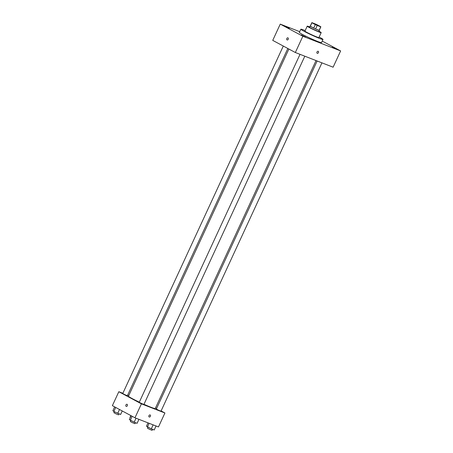 <?xml version="1.0" encoding="UTF-8"?>
<svg xmlns="http://www.w3.org/2000/svg" width="453" height="453" viewBox="0 0 453 453"><rect width="100%" height="100%" fill="white"/><g stroke="black" fill="none" stroke-linecap="round" stroke-linejoin="round"><path stroke-width="0.68" d="M318.867 25.725L319.841 26.359L316.251 24.96L312.853 23.131L318.867 25.725M315.492 24.026L311.958 22.65A4.966 0.306 -155.2 0 0 311.84 22.661A4.966 0.306 -155.2 0 0 311.919 22.775L315.316 24.598A4.966 0.306 -155.2 0 0 317.202 25.464L320.735 26.84A4.966 0.306 -155.2 0 0 320.854 26.829A4.966 0.306 -155.2 0 0 320.775 26.716L317.377 24.892A4.966 0.306 -155.2 0 0 315.492 24.026M317.202 25.464L315.594 28.952L319.127 30.328L320.735 26.84M320.854 26.829L319.24 30.311A4.966 0.306 -155.2 0 1 319.127 30.328M315.594 28.952A4.966 0.306 -155.2 0 1 313.708 28.08L315.316 24.598M311.84 22.661L310.231 26.149A4.966 0.306 -155.2 0 0 310.311 26.257L313.708 28.08M310.26 26.076A5.13 0.311 24.8 0 0 310.079 26.081A5.13 0.311 24.8 0 0 312.853 27.678A5.13 0.311 24.8 0 0 317.966 29.966A5.13 0.311 24.8 0 0 319.393 30.385A5.13 0.311 24.8 0 0 319.274 30.243M319.393 30.385L318.855 31.546A5.13 0.311 -155.2 0 1 317.428 31.127A5.13 0.311 -155.2 0 1 312.315 28.839A5.13 0.311 -155.2 0 1 309.541 27.242L310.079 26.081M310.311 26.257L311.919 22.775M309.688 26.925A7.695 0.47 24.8 0 0 307.213 26.166A7.695 0.47 24.8 0 0 311.37 28.567A7.695 0.47 24.8 0 0 319.042 31.993A7.695 0.47 24.8 0 0 321.183 32.622A7.695 0.47 24.8 0 0 319.003 31.229M307.213 26.166L304.931 31.104A7.695 0.47 24.8 0 0 309.088 33.505A7.695 0.47 24.8 0 0 316.76 36.931A7.695 0.47 24.8 0 0 318.901 37.559L321.183 32.622M305.175 30.583A12.18 0.742 24.8 0 0 300.86 29.219A12.18 0.742 24.8 0 0 307.44 33.018A12.18 0.742 24.8 0 0 319.586 38.448A12.18 0.742 24.8 0 0 322.978 39.439A12.18 0.742 24.8 0 0 319.144 37.033M322.978 39.439L321.5 42.633A12.18 0.742 -155.2 0 1 318.108 41.642A12.18 0.742 -155.2 0 1 305.962 36.217A12.18 0.742 -155.2 0 1 299.382 32.418L300.86 29.219M284.863 26.093L289.303 28.279L284.863 26.093M332.383 47.01L336.822 49.196L332.383 47.01M301.33 34.932L305.769 37.118L301.33 34.932M299.722 31.682L280.254 24.117L302.853 36.251L340.628 50.934L322.23 41.059M302.853 36.251L295.339 52.514L272.74 40.379L280.254 24.117M295.339 52.514L333.114 67.203L340.628 50.934M316.981 52.021A1.121 0.787 118.2 0 0 317.185 53.295A1.121 0.787 118.2 0 0 318.408 52.678A1.121 0.787 118.2 0 0 318.244 51.319A1.121 0.787 118.2 0 0 316.981 52.021M317.185 53.295A1.121 0.787 118.2 0 0 318.408 52.678A1.121 0.787 118.2 0 0 318.244 51.319M288 37.882A1.121 0.798 111.2 0 1 288.255 39.23A1.121 0.798 111.2 0 1 287.123 39.943A1.121 0.798 111.2 0 1 286.783 38.607A1.121 0.798 111.2 0 1 287.932 37.854A1.121 0.798 111.2 0 1 288 37.882M287.123 39.943A1.121 0.798 111.2 0 1 286.783 38.607A1.121 0.798 111.2 0 1 287.938 37.854M316.041 60.566L155.254 408.538A14.745 0.9 -155.2 0 1 143.969 404.297M139.309 402.151A14.745 0.9 -155.2 0 1 128.482 396.171L288.872 49.043M304.812 56.2L143.867 404.523L139.213 402.372L300.022 54.337M321.936 62.859L160.991 411.177L158.595 410.248L156.336 409.025L317.145 60.996M287.825 48.482L127.401 395.679L125.005 394.744L122.746 393.527L283.301 46.053M122.854 393.289L118.816 391.715L141.415 403.855L164.92 412.989L161.098 410.939M156.574 408.51L155.526 407.949M128.754 395.582L127.644 395.152M118.816 391.715L112.372 405.661L134.971 417.796L141.415 403.855M134.971 417.796L158.476 426.936L164.92 412.989M150.209 414.982A1.121 0.787 -61.8 0 1 150.413 416.256A1.121 0.787 -61.8 0 1 149.145 416.964A1.121 0.787 -61.8 0 1 148.986 415.605A1.121 0.787 -61.8 0 1 150.209 414.988A1.121 0.787 -61.8 0 1 150.413 416.262A1.121 0.787 -61.8 0 1 149.145 416.964M127.095 404.319A1.121 0.798 111.2 0 1 127.35 405.673A1.121 0.798 111.2 0 1 126.217 406.381A1.121 0.798 111.2 0 1 125.883 405.05A1.121 0.798 111.2 0 1 127.033 404.291A1.121 0.798 111.2 0 1 127.095 404.319M126.223 406.381A1.121 0.798 111.2 0 1 125.883 405.05A1.121 0.798 111.2 0 1 127.033 404.291M130.843 415.577L130 417.406L130.26 417.604M114.66 406.885L112.876 410.746L113.845 411.483L120.628 414.478L122.248 410.962M113.845 411.483L115.708 407.451M117.718 413.346L119.501 409.489M119.003 413.849L118.544 414.852L116.149 413.917L113.884 412.7L114.337 411.72M148.023 422.87L146.466 426.245L151.308 428.849L154.218 429.976L156.059 425.99M147.435 426.981L149.133 423.3M151.308 428.849L153.148 424.863M152.593 429.348L152.129 430.35L149.739 429.416L147.474 428.198L147.927 427.219M131.127 415.729L129.343 419.591L134.184 422.19L137.095 423.323L138.935 419.336M130.311 420.322L132.174 416.29M134.184 422.19L136.025 418.204M135.47 422.689L135.011 423.691L132.616 422.757L130.351 421.539L130.804 420.56"/></g></svg>
